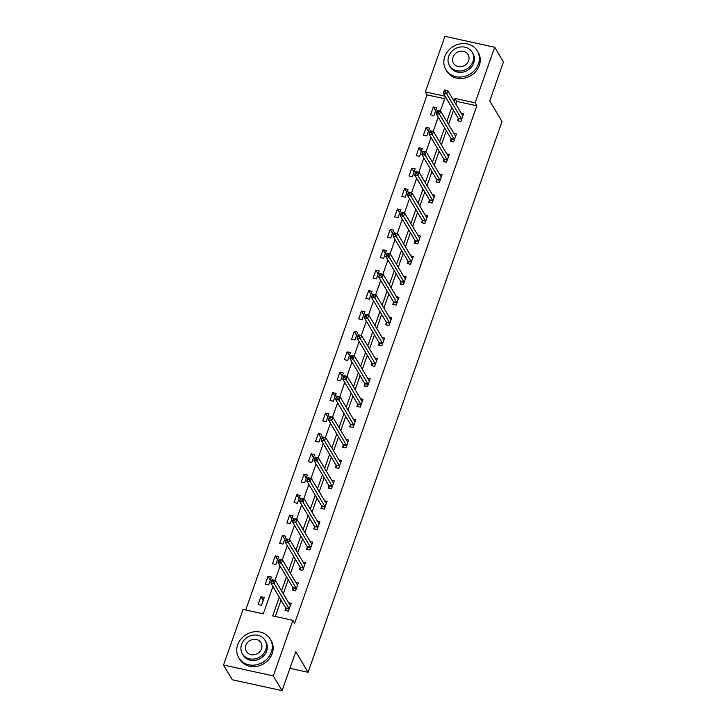 <?xml version="1.0" encoding="UTF-8"?>
<svg xmlns="http://www.w3.org/2000/svg" width="727" height="727" viewBox="0 0 727 727"><rect width="100%" height="100%" fill="white"/><g stroke="black" fill="none" stroke-linecap="round" stroke-linejoin="round"><path stroke-width="1.09" d="M444.688 98.736L427.094 94.892L425.35 91.947L444.924 36.35L494.705 47.237L503.466 61.977L489.744 100.953L502.012 121.591L308.075 672.302L295.807 651.665L282.076 690.65L232.295 679.763L223.534 665.023L243.109 609.435L263.292 613.842L272.925 586.471M427.094 94.892L245.699 609.998M289.937 668.331L308.075 672.302M261.484 605.309L264.246 597.458L260.884 596.722L258.121 604.573L261.484 605.309M268.672 584.899L271.435 577.047L268.072 576.311L265.3 584.163L268.672 584.899M275.851 564.488L278.614 556.646L275.251 555.91L272.489 563.761L275.851 564.488M283.039 544.087L285.802 536.235L282.44 535.499L279.677 543.351L283.039 544.087M290.227 523.676L292.99 515.834L289.628 515.098L286.865 522.94L290.227 523.676M297.416 503.275L300.178 495.423L296.816 494.687L294.053 502.539L297.416 503.275M304.595 482.864L307.367 475.022L303.995 474.286L301.232 482.128L304.595 482.864M311.783 462.463L314.546 454.611L311.183 453.875L308.421 461.727L311.783 462.463M318.971 442.052L321.734 434.21L318.371 433.474L315.609 441.316L318.971 442.052M326.159 421.651L328.922 413.799L325.56 413.063L322.797 420.915L326.159 421.651M333.348 401.24L336.11 393.389L332.748 392.653L329.976 400.504L333.348 401.24M340.527 380.839L343.298 372.987L339.927 372.251L337.164 380.103L340.527 380.839M347.715 360.428L350.478 352.577L347.115 351.841L344.353 359.692L347.715 360.428M354.903 340.018L357.666 332.175L354.303 331.439L351.541 339.282L354.903 340.018M362.091 319.616L364.854 311.765L361.492 311.029L358.729 318.88L362.091 319.616M369.271 299.206L372.042 291.363L368.68 290.627L365.908 298.47L369.271 299.206M376.459 278.805L379.221 270.953L375.859 270.217L373.096 278.068L376.459 278.805M383.647 258.394L386.41 250.551L383.047 249.815L380.285 257.658L383.647 258.394M390.835 237.993L393.598 230.141L390.235 229.405L387.473 237.256L390.835 237.993M398.023 217.582L400.786 209.73L397.424 209.003L394.652 216.846L398.023 217.582M405.203 197.181L407.974 189.329L404.603 188.593L401.84 196.444L405.203 197.181M412.391 176.77L415.153 168.918L411.791 168.182L409.028 176.034L412.391 176.77M419.579 156.36L422.342 148.517L418.979 147.781L416.217 155.633L419.579 156.36M426.767 135.958L429.53 128.106L426.167 127.37L423.405 135.222L426.767 135.958M433.955 115.548L436.718 107.705L433.356 106.969L430.584 114.811L433.955 115.548M279.304 597.185L272.707 615.905L292.89 620.322L294.644 623.266L476.876 105.778L456.701 101.362L455.765 104.016M453.521 110.377L448.577 124.426M446.333 130.787L441.389 144.827M439.153 151.189L434.201 165.238M431.965 171.599L427.022 185.639M424.777 192.001L419.833 206.05M417.589 212.411L412.645 226.46M410.41 232.813L405.457 246.862M403.221 253.223L398.269 267.272M396.033 273.634L391.09 287.674M388.845 294.035L383.901 308.084M381.657 314.446L376.713 328.486M374.478 334.847L369.525 348.896M367.289 355.258L362.346 369.298M360.101 375.659L355.158 389.708M352.913 396.07L347.969 410.119M345.734 416.471L340.781 430.52M338.546 436.882L333.593 450.931M331.358 457.292L326.414 471.332M324.169 477.694L319.226 491.743M316.981 498.104L312.037 512.144M309.802 518.505L304.849 532.555M302.614 538.916L297.67 552.956M295.426 559.317L290.482 573.367M288.237 579.728L283.294 593.768M281.049 600.129L275.297 616.469M285.775 608.335L285.029 610.453L288.392 611.189L291.154 603.346L288.664 602.801M292.954 587.934L292.209 590.051L295.571 590.787L298.343 582.936L295.844 582.391M300.142 567.523L299.397 569.641L302.759 570.377L305.522 562.525L303.032 561.98M307.33 547.122L306.585 549.239L309.947 549.976L312.71 542.124L310.22 541.579M314.518 526.712L313.773 528.829L317.136 529.565L319.898 521.713L317.408 521.168M321.707 506.31L320.961 508.427L324.324 509.154L327.086 501.312L324.596 500.767M328.886 485.9L328.141 488.017L331.503 488.753L334.275 480.901L331.776 480.356M336.074 465.489L335.329 467.606L338.691 468.342L341.454 460.5L338.964 459.955M343.262 445.088L342.517 447.205L345.879 447.941L348.642 440.089L346.152 439.544M350.45 424.677L349.705 426.794L353.068 427.531L355.83 419.688L353.34 419.143M357.629 404.276L356.884 406.393L360.256 407.129L363.018 399.277L360.519 398.732M364.818 383.865L364.073 385.982L367.435 386.719L370.197 378.876L367.708 378.331M372.006 363.464L371.261 365.581L374.623 366.317L377.386 358.466L374.896 357.92M379.194 343.053L378.449 345.171L381.811 345.907L384.574 338.055L382.084 337.51M386.382 322.652L385.637 324.769L389 325.505L391.762 317.654L389.272 317.108M393.561 302.241L392.816 304.359L396.179 305.095L398.95 297.243L396.451 296.698M400.75 281.831L400.004 283.948L403.367 284.684L406.129 276.842L403.639 276.296M407.938 261.429L407.193 263.547L410.555 264.283L413.318 256.431L410.828 255.886M415.126 241.019L414.381 243.136L417.743 243.872L420.506 236.03L418.016 235.484M422.314 220.617L421.56 222.735L424.931 223.471L427.694 215.619L425.204 215.074M429.493 200.207L428.748 202.324L432.111 203.06L434.882 195.218L432.383 194.672M436.682 179.805L435.936 181.923L439.299 182.659L442.061 174.807L439.571 174.262M443.87 159.395L443.125 161.512L446.487 162.248L449.25 154.397L446.76 153.851M451.058 138.993L450.313 141.111L453.675 141.847L456.438 133.995L453.948 133.45M458.237 118.583L457.492 120.7L460.863 121.436L463.626 113.585L461.127 113.039M282.076 690.65L273.316 675.91L223.534 665.023M494.705 47.237L475.122 102.834L454.948 98.418L454.012 101.071M476.876 105.778L475.122 102.834M292.89 620.322L273.316 675.91M451.767 107.432L446.823 121.482M444.588 127.834L439.635 141.883M437.4 148.244L432.447 162.294M430.211 168.646L425.268 182.695M423.023 189.056L418.08 203.106M415.835 209.467L410.891 223.507M408.656 229.868L403.703 243.918M401.468 250.279L396.524 264.319M394.279 270.68L389.336 284.73M387.091 291.091L382.148 305.131M379.912 311.492L374.959 325.542M372.724 331.903L367.771 345.952M365.536 352.304L360.592 366.353M358.347 372.715L353.404 386.764M351.159 393.125L346.216 407.165M343.98 413.527L339.027 427.576M336.792 433.937L331.848 447.977M329.604 454.339L324.66 468.388M322.415 474.749L317.472 488.789M315.227 495.151L310.284 509.2M308.048 515.561L303.095 529.61M300.86 535.963L295.916 550.012M293.672 556.373L288.728 570.422M286.483 576.775L281.54 590.824M445.133 96.273L425.35 91.947M275.07 580.382L280.113 566.069M282.258 559.981L287.301 545.659M289.446 539.57L294.49 525.257M296.634 519.169L301.678 504.847M303.822 498.758L308.857 484.446M311.002 478.357L316.045 464.035M318.19 457.946L323.233 443.624M325.378 437.536L330.421 423.223M332.566 417.134L337.61 402.813M339.754 396.724L344.789 382.411M346.933 376.322L351.977 362.001M354.122 355.912L359.165 341.599M361.31 335.51L366.353 321.189M368.498 315.1L373.533 300.787M375.677 294.699L380.721 280.377M382.865 274.288L387.909 259.975M390.054 253.877L395.097 239.565M397.242 233.476L402.285 219.154M404.43 213.066L409.465 198.753M411.609 192.664L416.653 178.342M418.797 172.254L423.841 157.941M425.986 151.852L431.029 137.53M433.174 131.442L438.217 117.129M440.353 111.04L445.397 96.718M456.701 101.362L454.948 98.418M263.156 600.547L260.884 596.722M270.344 580.137L268.072 576.311M277.532 559.735L275.251 555.91M284.72 539.325L282.44 535.499M291.9 518.924L289.628 515.098M299.088 498.513L296.816 494.687M306.276 478.112L303.995 474.286M313.464 457.701L311.183 453.875M320.643 437.3L318.371 433.474M327.832 416.889L325.56 413.063M335.02 396.479L332.748 392.653M342.208 376.077L339.927 372.251M349.396 355.667L347.115 351.841M356.575 335.265L354.303 331.439M363.764 314.855L361.492 311.029M370.952 294.453L368.68 290.627M378.14 274.043L375.859 270.217M385.319 253.641L383.047 249.815M392.507 233.231L390.235 229.405M399.696 212.82L397.424 209.003M406.884 192.419L404.603 188.593M414.072 172.008L411.791 168.182M421.251 151.607L418.979 147.781M428.439 131.196L426.167 127.37M435.627 110.795L433.356 106.969M286.12 610.698L285.747 608.172A1.463 0.5 102.3 0 0 285.647 607.863L270.853 582.981L272.007 579.71L275.369 580.446L290.164 605.327A1.463 0.5 102.3 0 0 290.309 605.446A1.463 0.5 102.3 0 0 290.327 605.455L290.409 605.464M273.561 580.446L275.369 580.446L274.215 583.717L270.853 582.981L271.753 581.455L273.098 581.754L273.561 580.446L272.216 580.146L271.753 581.455M289.137 609.072L289.11 608.908A1.463 0.5 102.3 0 0 289.01 608.599L273.098 581.754M237.693 644.749A18.311 16.176 -30.7 0 0 238.774 657.781A18.311 16.176 -30.7 0 0 255.877 664.896A18.311 16.176 -30.7 0 0 271.325 652.101A18.311 16.176 -30.7 0 0 270.244 639.069A18.311 16.176 -30.7 0 0 253.141 631.954A18.311 16.176 -30.7 0 0 237.693 644.749M238.774 657.781L239.656 659.262A18.311 16.176 -30.7 0 0 256.758 666.368A18.311 16.176 -30.7 0 0 272.207 653.573A18.311 16.176 -30.7 0 0 271.126 640.542L270.244 639.069M265.037 640.333L265.837 641.687A13.186 11.65 149.3 0 1 266.618 651.074A13.186 11.65 149.3 0 1 255.495 660.289A13.186 11.65 149.3 0 1 243.181 655.163L242.373 653.809A13.186 11.65 -30.7 0 0 254.686 658.926A13.186 11.65 -30.7 0 0 265.809 649.72A13.186 11.65 -30.7 0 0 265.037 640.333A13.186 11.65 -30.7 0 0 252.723 635.207A13.186 11.65 -30.7 0 0 241.591 644.422A13.186 11.65 -30.7 0 0 242.373 653.809M261.511 648.775A8.497 7.506 -30.7 0 0 261.002 642.723A8.497 7.506 -30.7 0 0 253.069 639.424A8.497 7.506 -30.7 0 0 245.899 645.367A8.497 7.506 -30.7 0 0 246.398 651.41A8.497 7.506 -30.7 0 0 254.341 654.709A8.497 7.506 -30.7 0 0 261.511 648.775M444.806 56.624A18.311 16.176 -30.7 0 0 445.887 69.665A18.311 16.176 -30.7 0 0 462.99 76.771A18.311 16.176 -30.7 0 0 478.439 63.976A18.311 16.176 -30.7 0 0 477.357 50.945A18.311 16.176 -30.7 0 0 460.255 43.829A18.311 16.176 -30.7 0 0 444.806 56.624M445.887 69.665L446.76 71.137A18.311 16.176 -30.7 0 0 463.862 78.243A18.311 16.176 -30.7 0 0 479.311 65.457A18.311 16.176 -30.7 0 0 478.23 52.417L477.357 50.945M472.141 52.208L472.95 53.562A13.186 11.65 149.3 0 1 473.731 62.949A13.186 11.65 149.3 0 1 462.608 72.164A13.186 11.65 149.3 0 1 450.295 67.038L449.486 65.684A13.186 11.65 -30.7 0 0 461.799 70.81A13.186 11.65 -30.7 0 0 472.923 61.595A13.186 11.65 -30.7 0 0 472.141 52.208A13.186 11.65 -30.7 0 0 459.827 47.082A13.186 11.65 -30.7 0 0 448.704 56.297A13.186 11.65 -30.7 0 0 449.486 65.684M468.615 60.65A8.497 7.506 -30.7 0 0 468.115 54.607A8.497 7.506 -30.7 0 0 460.182 51.299A8.497 7.506 -30.7 0 0 453.012 57.242A8.497 7.506 -30.7 0 0 453.512 63.285A8.497 7.506 -30.7 0 0 461.445 66.584A8.497 7.506 -30.7 0 0 468.615 60.65M293.308 590.288L292.936 587.77A1.463 0.5 102.3 0 0 292.836 587.452L278.041 562.58L279.195 559.308L282.558 560.044L297.352 584.917A1.463 0.5 102.3 0 0 297.497 585.044A1.463 0.5 102.3 0 0 297.516 585.044L297.597 585.053M280.74 560.035L282.558 560.044L281.404 563.316L278.041 562.58L278.941 561.053L280.286 561.344L280.74 560.035L279.395 559.745L278.941 561.053M296.325 588.67L296.298 588.506A1.463 0.5 102.3 0 0 296.198 588.188L280.286 561.344M300.496 569.886L300.124 567.36A1.463 0.5 102.3 0 0 300.024 567.051L285.229 542.169L286.374 538.898L289.737 539.634L304.54 564.515A1.463 0.5 102.3 0 0 304.686 564.634L304.777 564.643M287.928 539.634L289.737 539.634L288.592 542.905L285.229 542.169L286.129 540.643L287.474 540.943L287.928 539.634L286.583 539.334L286.129 540.643M303.504 568.26L303.486 568.096A1.463 0.5 102.3 0 0 303.386 567.787L287.474 540.943M307.675 549.476L307.303 546.958A1.463 0.5 102.3 0 0 307.212 546.64L292.408 521.768L293.563 518.496L296.925 519.232L311.719 544.105A1.463 0.5 102.3 0 0 311.874 544.232L311.965 544.241M295.117 519.223L296.925 519.232L295.78 522.504L292.408 521.768L293.308 520.241L294.653 520.532L295.117 519.223L293.772 518.933L293.308 520.241M310.693 547.858L310.665 547.695A1.463 0.5 102.3 0 0 310.574 547.376L294.653 520.532M314.864 529.065L314.491 526.548A1.463 0.5 102.3 0 0 314.391 526.23L299.597 501.357L300.751 498.086L304.113 498.822L318.908 523.704A1.463 0.5 102.3 0 0 319.053 523.822L319.153 523.831M302.305 498.822L304.113 498.822L302.959 502.093L299.597 501.357L300.496 499.831L301.841 500.121L302.305 498.822L300.96 498.522L300.496 499.831M317.881 527.448L317.853 527.284A1.463 0.5 102.3 0 0 317.754 526.966L301.841 500.121M322.052 508.664L321.679 506.146A1.463 0.5 102.3 0 0 321.579 505.828L306.785 480.956L307.939 477.684L311.301 478.421L326.096 503.293A1.463 0.5 102.3 0 0 326.241 503.411L326.341 503.429M309.493 478.411L311.301 478.421L310.147 481.683L306.785 480.956L307.685 479.429L309.03 479.72L309.493 478.411L308.148 478.121L307.685 479.429M325.069 507.037L325.042 506.873A1.463 0.5 102.3 0 0 324.942 506.565L309.03 479.72M329.24 488.253L328.868 485.736A1.463 0.5 102.3 0 0 328.768 485.418L313.973 460.545L315.118 457.274L318.49 458.01L333.284 482.882A1.463 0.5 102.3 0 0 333.429 483.01A1.463 0.5 102.3 0 0 333.448 483.01L333.529 483.019M316.672 458.001L318.49 458.01L317.335 461.281L313.973 460.545L314.873 459.019L316.218 459.31L316.672 458.001L315.327 457.71L314.873 459.019M332.248 486.636L332.23 486.472A1.463 0.5 102.3 0 0 332.13 486.154L316.218 459.31M336.428 467.852L336.047 465.325A1.463 0.5 102.3 0 0 335.956 465.016L321.161 440.135L322.306 436.872L325.669 437.609L340.472 462.481A1.463 0.5 102.3 0 0 340.618 462.599A1.463 0.5 102.3 0 0 340.636 462.608L340.709 462.617M323.86 437.599L325.669 437.609L324.524 440.871L321.161 440.135L322.052 438.608L323.397 438.908L323.86 437.599L322.515 437.3L322.052 438.608M339.436 466.225L339.418 466.062A1.463 0.5 102.3 0 0 339.318 465.753L323.397 438.908M343.607 447.441L343.235 444.924A1.463 0.5 102.3 0 0 343.135 444.606L328.34 419.733L329.495 416.462L332.857 417.198L347.651 442.071A1.463 0.5 102.3 0 0 347.806 442.198L347.897 442.207M331.049 417.189L332.857 417.198L331.703 420.47L328.34 419.733L329.24 418.207L330.585 418.498L331.049 417.189L329.704 416.898L329.24 418.207M346.625 445.824L346.597 445.66A1.463 0.5 102.3 0 0 346.506 445.342L330.585 418.498M350.796 427.04L350.423 424.513A1.463 0.5 102.3 0 0 350.323 424.204L335.529 399.323L336.683 396.051L340.045 396.788L354.84 421.669A1.463 0.5 102.3 0 0 354.985 421.787L355.085 421.805M338.237 396.788L340.045 396.788L338.891 400.059L335.529 399.323L336.428 397.796L337.773 398.096L338.237 396.788L336.892 396.488L336.428 397.796M353.813 425.413L353.785 425.25A1.463 0.5 102.3 0 0 353.685 424.941L337.773 398.096M357.984 406.629L357.611 404.112A1.463 0.5 102.3 0 0 357.511 403.794L342.717 378.921L343.871 375.65L347.233 376.386L362.028 401.259A1.463 0.5 102.3 0 0 362.173 401.386L362.273 401.395M345.425 376.377L347.233 376.386L346.079 379.658L342.717 378.921L343.617 377.395L344.962 377.686L345.425 376.377L344.071 376.086L343.617 377.395M361.001 405.012L360.974 404.848A1.463 0.5 102.3 0 0 360.874 404.53L344.962 377.686M365.172 386.228L364.8 383.702A1.463 0.5 102.3 0 0 364.7 383.393L349.905 358.511L351.05 355.239L354.422 355.976L369.216 380.857A1.463 0.5 102.3 0 0 369.361 380.975L369.452 380.993M352.604 355.976L354.422 355.976L353.267 359.247L349.905 358.511L350.805 356.984L352.15 357.284L352.604 355.976L351.259 355.676L350.805 356.984M368.18 384.601L368.162 384.438A1.463 0.5 102.3 0 0 368.062 384.129L352.15 357.284M372.351 365.817L371.979 363.3A1.463 0.5 102.3 0 0 371.888 362.982L357.084 338.11L358.238 334.838L361.601 335.574L376.395 360.447A1.463 0.5 102.3 0 0 376.55 360.574A1.463 0.5 102.3 0 0 376.568 360.574L376.641 360.583M359.792 335.565L361.601 335.574L360.456 338.846L357.084 338.11L357.984 336.583L359.329 336.874L359.792 335.565L358.447 335.274L357.984 336.583M375.368 364.2L375.341 364.036A1.463 0.5 102.3 0 0 375.25 363.718L359.329 336.874M379.539 345.407L379.167 342.89A1.463 0.5 102.3 0 0 379.067 342.571L364.272 317.699L365.427 314.428L368.789 315.164L383.583 340.045A1.463 0.5 102.3 0 0 383.738 340.163A1.463 0.5 102.3 0 0 383.747 340.163L383.829 340.172M366.981 315.164L368.789 315.164L367.635 318.435L364.272 317.699L365.172 316.172L366.517 316.472L366.981 315.164L365.636 314.864L365.172 316.172M382.556 343.789L382.529 343.626A1.463 0.5 102.3 0 0 382.438 343.308L366.517 316.472M386.728 325.005L386.355 322.488A1.463 0.5 102.3 0 0 386.255 322.17L371.461 297.298L372.615 294.026L375.977 294.762L390.772 319.635A1.463 0.5 102.3 0 0 390.917 319.762A1.463 0.5 102.3 0 0 390.935 319.762L391.017 319.771M374.169 294.753L375.977 294.762L374.823 298.034L371.461 297.298L372.36 295.771L373.705 296.062L374.169 294.753L372.824 294.462L372.36 295.771M389.745 323.388L389.717 323.224A1.463 0.5 102.3 0 0 389.617 322.906L373.705 296.062M393.916 304.595L393.543 302.078A1.463 0.5 102.3 0 0 393.443 301.76L378.649 276.887L379.803 273.616L383.165 274.352L397.96 299.224A1.463 0.5 102.3 0 0 398.105 299.351L398.205 299.36M381.348 274.343L383.165 274.352L382.011 277.623L378.649 276.887L379.549 275.36L380.893 275.651L381.348 274.343L380.003 274.052L379.549 275.36M396.933 302.977L396.906 302.814A1.463 0.5 102.3 0 0 396.806 302.496L380.893 275.651M401.104 284.193L400.731 281.667A1.463 0.5 102.3 0 0 400.632 281.358L385.837 256.477L386.982 253.214L390.344 253.95L405.148 278.823A1.463 0.5 102.3 0 0 405.293 278.941L405.384 278.959M388.536 253.941L390.344 253.95L389.199 257.213L385.837 256.477L386.728 254.95L388.082 255.25L388.536 253.941L387.191 253.65L386.728 254.95M404.112 282.567L404.094 282.403A1.463 0.5 102.3 0 0 403.994 282.094L388.082 255.25M408.283 263.783L407.911 261.266A1.463 0.5 102.3 0 0 407.82 260.948L393.016 236.075L394.17 232.804L397.533 233.54L412.327 258.412A1.463 0.5 102.3 0 0 412.482 258.539L412.572 258.548M395.724 233.531L397.533 233.54L396.379 236.811L393.016 236.075L393.916 234.548L395.261 234.839L395.724 233.531L394.379 233.24L393.916 234.548M411.3 262.165L411.273 262.002A1.463 0.5 102.3 0 0 411.182 261.684L395.261 234.839M415.471 243.381L415.099 240.855A1.463 0.5 102.3 0 0 414.999 240.546L400.204 215.665L401.359 212.402L404.721 213.129L419.515 238.011A1.463 0.5 102.3 0 0 419.661 238.129L419.761 238.147M402.912 213.129L404.721 213.129L403.567 216.401L400.204 215.665L401.104 214.138L402.449 214.438L402.912 213.129L401.568 212.829L401.104 214.138M418.488 241.755L418.461 241.591A1.463 0.5 102.3 0 0 418.361 241.282L402.449 214.438M422.66 222.971L422.287 220.454A1.463 0.5 102.3 0 0 422.187 220.136L407.393 195.263L408.547 191.992L411.909 192.728L426.704 217.6A1.463 0.5 102.3 0 0 426.849 217.727A1.463 0.5 102.3 0 0 426.867 217.727L426.949 217.736M410.101 192.719L411.909 192.728L410.755 195.999L407.393 195.263L408.292 193.736L409.637 194.027L410.101 192.719L408.756 192.428L408.292 193.736M425.677 221.353L425.649 221.19A1.463 0.5 102.3 0 0 425.549 220.872L409.637 194.027M429.848 202.569L429.475 200.043A1.463 0.5 102.3 0 0 429.375 199.734L414.581 174.853L415.726 171.581L419.097 172.317L433.892 197.199A1.463 0.5 102.3 0 0 434.037 197.317A1.463 0.5 102.3 0 0 434.055 197.326L434.128 197.335M417.28 172.317L419.097 172.317L417.943 175.589L414.581 174.853L415.48 173.326L416.825 173.626L417.28 172.317L415.935 172.017L415.48 173.326M432.856 200.943L432.838 200.779A1.463 0.5 102.3 0 0 432.738 200.47L416.825 173.626M437.027 182.159L436.654 179.642A1.463 0.5 102.3 0 0 436.563 179.324L421.769 154.451L422.914 151.18L426.276 151.916L441.08 176.788A1.463 0.5 102.3 0 0 441.225 176.915L441.316 176.925M424.468 151.907L426.276 151.916L425.131 155.187L421.769 154.451L422.66 152.924L424.005 153.215L424.468 151.907L423.123 151.616L422.66 152.924M440.044 180.541L440.026 180.378A1.463 0.5 102.3 0 0 439.926 180.06L424.005 153.215M444.215 161.757L443.843 159.231A1.463 0.5 102.3 0 0 443.743 158.922L428.948 134.041L430.102 130.769L433.465 131.505L448.259 156.387A1.463 0.5 102.3 0 0 448.414 156.505L448.504 156.514M431.656 131.505L433.465 131.505L432.311 134.777L428.948 134.041L429.848 132.514L431.193 132.814L431.656 131.505L430.311 131.205L429.848 132.514M447.232 160.131L447.205 159.967A1.463 0.5 102.3 0 0 447.114 159.658L431.193 132.814M451.403 141.347L451.031 138.83A1.463 0.5 102.3 0 0 450.931 138.512L436.136 113.639L437.29 110.368L440.653 111.104L455.447 135.976A1.463 0.5 102.3 0 0 455.593 136.103L455.693 136.113M438.844 111.095L440.653 111.104L439.499 114.375L436.136 113.639L437.036 112.112L438.381 112.403L438.844 111.095L437.5 110.804L437.036 112.112M454.42 139.729L454.393 139.566A1.463 0.5 102.3 0 0 454.293 139.248L438.381 112.403M458.592 120.936L458.219 118.419A1.463 0.5 102.3 0 0 458.119 118.101L443.325 93.229L444.479 89.957L447.841 90.693L462.636 115.575A1.463 0.5 102.3 0 0 462.781 115.693L462.881 115.702M446.024 90.693L447.841 90.693L446.687 93.965L443.325 93.229L444.224 91.702L445.569 91.993L446.024 90.693L444.679 90.393L444.224 91.702M461.609 119.319L461.581 119.155A1.463 0.5 102.3 0 0 461.481 118.837L445.569 91.993M289.11 608.908L285.747 608.172M289.01 608.599L285.647 607.863M296.298 588.506L292.936 587.77M296.198 588.188L292.836 587.452M303.486 568.096L300.124 567.36M303.386 567.787L300.024 567.051M310.665 547.695L307.303 546.958M310.574 547.376L307.212 546.64M317.853 527.284L314.491 526.548M317.754 526.966L314.391 526.23M325.042 506.873L321.679 506.146M324.942 506.565L321.579 505.828M332.23 486.472L328.868 485.736M332.13 486.154L328.768 485.418M339.418 466.062L336.047 465.325M339.318 465.753L335.956 465.016M346.597 445.66L343.235 444.924M346.506 445.342L343.135 444.606M353.785 425.25L350.423 424.513M353.685 424.941L350.323 424.204M360.974 404.848L357.611 404.112M360.874 404.53L357.511 403.794M368.162 384.438L364.8 383.702M368.062 384.129L364.7 383.393M375.341 364.036L371.979 363.3M375.25 363.718L371.888 362.982M382.529 343.626L379.167 342.89M382.438 343.308L379.067 342.571M389.717 323.224L386.355 322.488M389.617 322.906L386.255 322.17M396.906 302.814L393.543 302.078M396.806 302.496L393.443 301.76M404.094 282.403L400.731 281.667M403.994 282.094L400.632 281.358M411.273 262.002L407.911 261.266M411.182 261.684L407.82 260.948M418.461 241.591L415.099 240.855M418.361 241.282L414.999 240.546M425.649 221.19L422.287 220.454M425.549 220.872L422.187 220.136M432.838 200.779L429.475 200.043M432.738 200.47L429.375 199.734M440.026 180.378L436.654 179.642M439.926 180.06L436.563 179.324M447.205 159.967L443.843 159.231M447.114 159.658L443.743 158.922M454.393 139.566L451.031 138.83M454.293 139.248L450.931 138.512M461.581 119.155L458.219 118.419M461.481 118.837L458.119 118.101"/></g></svg>
